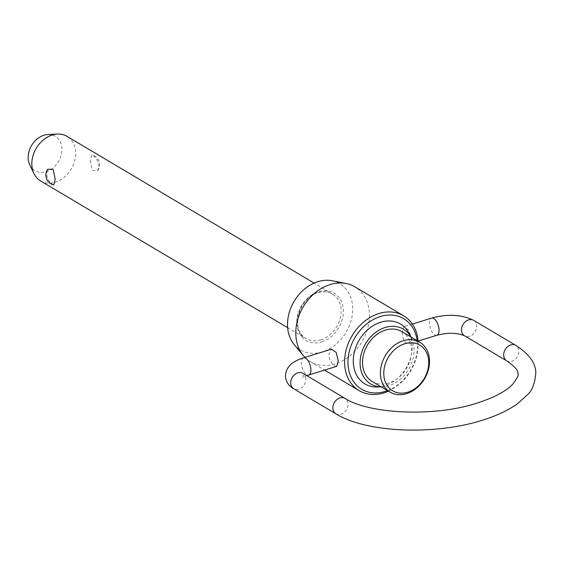 <?xml version="1.0" encoding="UTF-8"?>
<svg xmlns="http://www.w3.org/2000/svg" width="564" height="564" viewBox="0 0 564 564"><rect width="100%" height="100%" fill="white"/><g stroke="black" fill="none" stroke-linecap="round" stroke-linejoin="round"><path stroke-width="0.42" stroke-dasharray="2.82 2.11" d="M40.523 180.889A25.909 20.332 120.7 0 0 64.176 177.293A25.909 20.332 120.7 0 0 75.625 151.829A25.909 20.332 120.7 0 0 66.982 136.34M90.289 160.543L92.299 170.328L97.755 170.617L98.961 165.689C98.08 160.818 95.986 157.321 92.686 155.206L91.77 154.804L90.289 160.543M53.742 184.992L52.826 184.597C49.526 182.475 47.432 178.978 46.551 174.107L47.757 169.179M372.254 381.518A29.018 22.771 120.7 0 0 398.741 377.492A29.018 22.771 120.7 0 0 411.565 348.975A29.018 22.771 120.7 0 0 401.885 331.625M409.175 333.536A34.82 27.319 -59.3 0 1 412.115 344.872A34.82 27.319 -59.3 0 1 377.422 387.003M381.229 386.848A31.915 25.049 120.7 0 0 382.209 386.834A31.915 25.049 120.7 0 0 414.018 348.214A31.915 25.049 120.7 0 0 411.318 337.822A31.915 25.049 120.7 0 0 410.86 336.948M387.524 390.584A41.073 32.233 120.7 0 0 417.395 343.236A41.073 32.233 120.7 0 0 417.156 340.691M418.121 341.262A43.52 34.15 -59.3 0 1 418.157 341.819A43.52 34.15 -59.3 0 1 388.49 391.162M47.898 134.528A19.966 15.665 -59.3 0 1 61.913 148.219A19.966 15.665 -59.3 0 1 49.336 170.356A19.966 15.665 -59.3 0 1 29.8 164.998M332.055 280.738A38.528 30.23 -59.3 0 1 352.627 306.71A38.528 30.23 -59.3 0 1 331.561 347.544A38.528 30.23 -59.3 0 1 294.161 344.548M304.948 357.386A43.52 34.15 120.7 0 0 310.397 361.658A43.52 34.15 120.7 0 0 350.131 355.623A43.52 34.15 120.7 0 0 369.364 312.844A43.52 34.15 120.7 0 0 354.848 286.815M402.153 332.316C402.492 337.533 403.993 341.291 406.665 343.582L408.978 343.92L411.727 337.998L408.428 329.841L403.662 326.775L402.153 332.316M336.736 366.325L334.762 365.881C331.561 363.752 329.531 360.156 328.671 355.101L331.421 349.179M303.481 357.844A8.975 4.202 -107.2 0 0 301.352 363.576A8.975 4.202 -107.2 0 0 308.797 374.989M302.847 373.326A8.975 7.043 -59.3 0 1 305.843 378.691A8.975 7.043 -59.3 0 1 298.779 389.223A8.975 7.043 -59.3 0 1 293.682 388.758M506.691 360.84A8.975 7.043 120.7 0 0 511.795 361.305A8.975 7.043 120.7 0 0 518.852 350.773A8.975 7.043 120.7 0 0 515.863 345.401M335.869 413.814A8.975 7.043 120.7 0 0 340.966 414.279A8.975 7.043 120.7 0 0 348.023 403.746A8.975 7.043 120.7 0 0 345.034 398.381M436.917 335.256A8.975 4.202 72.8 0 1 429.472 323.842A8.975 4.202 72.8 0 1 431.601 318.11M473.675 320.352A8.975 7.043 -59.3 0 1 476.672 325.717A8.975 7.043 -59.3 0 1 469.608 336.25A8.975 7.043 -59.3 0 1 464.51 335.784M320.719 339.902A25.909 20.332 120.7 0 0 341.1 309.495A25.909 20.332 120.7 0 0 332.457 294.006A25.909 20.332 120.7 0 0 317.743 292.66A25.909 20.332 120.7 0 0 297.362 323.059A25.909 20.332 120.7 0 0 306.005 338.555A25.909 20.332 120.7 0 0 320.719 339.902M321.677 341.904A27.537 21.608 120.7 0 0 343.349 309.587A27.537 21.608 120.7 0 0 318.519 291.687A27.537 21.608 120.7 0 0 296.854 324.004A27.537 21.608 120.7 0 0 321.677 341.904M306.809 375.68L302.72 377.965L303.333 375.448L302.41 373.023M287.633 327.642L306.005 338.555C290.305 331.336 298.363 297.538 318.131 292.73C323.539 291.151 328.311 291.581 332.457 294.006L314.092 283.093M382.209 386.834L381.257 386.869M310.397 361.658L324.596 370.09M412.383 324.067L403.662 326.775M97.755 170.617A10.201 10.201 0 0 0 91.77 154.804M418.107 341.086L408.978 343.92M411.318 337.822L410.895 336.969"/><path stroke-width="0.85" d="M314.092 283.093L66.982 136.34A25.909 20.332 120.7 0 0 57.443 134.063A25.909 20.332 120.7 0 0 31.88 165.393A25.909 20.332 120.7 0 0 33.96 173.599A25.909 20.332 120.7 0 0 40.523 180.889L287.633 327.642M55.216 179.253L53.742 184.992A10.201 10.201 0 0 1 47.757 169.179L53.213 169.468L55.216 179.253M419.771 342.242L401.885 331.625A29.018 22.771 120.7 0 0 375.398 335.643A29.018 22.771 120.7 0 0 362.574 364.168A29.018 22.771 120.7 0 0 372.254 381.518L390.14 392.135A29.018 22.771 -59.3 0 1 380.46 374.785A29.018 22.771 -59.3 0 1 393.284 346.268A29.018 22.771 -59.3 0 1 419.771 342.242A29.018 22.771 -59.3 0 1 429.451 359.592A29.018 22.771 -59.3 0 1 416.627 388.117A29.018 22.771 -59.3 0 1 390.14 392.135M381.257 386.869L377.422 387.003A34.82 27.319 -59.3 0 1 353.332 363.103A34.82 27.319 -59.3 0 1 375.095 324.596A34.82 27.319 -59.3 0 1 409.175 333.536L410.895 336.969M410.86 336.948A31.915 25.049 120.7 0 0 379.593 329.891A31.915 25.049 120.7 0 0 360.128 364.929A31.915 25.049 120.7 0 0 381.229 386.848M417.156 340.691A41.073 32.233 120.7 0 0 379.177 316.926A41.073 32.233 120.7 0 0 348.044 364.739A41.073 32.233 120.7 0 0 387.524 390.584M388.49 391.162A43.52 34.15 -59.3 0 1 359.197 390.633A43.52 34.15 -59.3 0 1 344.674 364.605A43.52 34.15 -59.3 0 1 363.914 321.825A43.52 34.15 -59.3 0 1 403.641 315.791A43.52 34.15 -59.3 0 1 418.121 341.262M428.689 361.009A26.564 20.847 120.7 0 0 404.733 343.744A26.564 20.847 120.7 0 0 383.83 374.919A26.564 20.847 120.7 0 0 407.786 392.191A26.564 20.847 120.7 0 0 428.689 361.009M33.96 173.599L29.8 164.998A19.966 15.665 -59.3 0 1 28.2 158.674A19.966 15.665 -59.3 0 1 47.898 134.528L57.443 134.063M303.319 355.581L294.161 344.548A38.528 30.23 -59.3 0 1 287.577 326.88A38.528 30.23 -59.3 0 1 332.055 280.738L346.127 283.502A43.52 34.15 120.7 0 0 295.881 335.629A43.52 34.15 120.7 0 0 303.319 355.581A43.52 34.15 120.7 0 0 304.948 357.386M338.238 360.784L336.736 366.325L308.797 374.989A8.975 4.202 -107.2 0 0 310.919 369.258A8.975 4.202 -107.2 0 0 303.481 357.844L331.421 349.179L336.088 352.274L338.238 360.784M403.641 315.791L354.848 286.815A43.52 34.15 120.7 0 0 346.127 283.502M303.481 357.844C297.193 359.98 285.835 363.879 285.419 376.576C286.23 382.159 288.979 386.227 293.682 388.758A8.975 7.043 -59.3 0 1 290.693 383.393A8.975 7.043 -59.3 0 1 297.75 372.86A8.975 7.043 -59.3 0 1 302.847 373.326L345.034 398.381A8.975 7.043 120.7 0 0 339.937 397.916A8.975 7.043 120.7 0 0 332.873 408.449A8.975 7.043 120.7 0 0 335.869 413.814C366.811 432.997 435.07 435.337 482.446 420.208C496.553 415.844 508.227 410.352 517.463 403.746L527.291 394.92C532.127 390.859 534.961 383.449 535.8 372.691C535.715 363.054 529.067 353.959 515.863 345.401A8.975 7.043 120.7 0 0 510.765 344.935A8.975 7.043 120.7 0 0 503.701 355.468A8.975 7.043 120.7 0 0 506.691 360.84L464.51 335.784A8.975 7.043 -59.3 0 1 461.514 330.419A8.975 7.043 -59.3 0 1 468.578 319.887A8.975 7.043 -59.3 0 1 473.675 320.352L515.863 345.401M473.675 320.352C461.507 314.486 447.485 313.739 431.601 318.11A8.975 4.202 72.8 0 1 439.046 329.524A8.975 4.202 72.8 0 1 436.917 335.256L418.107 341.086M308.797 374.989L306.809 375.68M506.691 360.84C514.84 366.452 518.577 370.774 517.886 373.819C519.141 374.489 517.385 378.007 512.627 384.359C505.873 391.367 494.043 397.599 477.13 403.063C434.71 417.17 369.117 414.075 345.034 398.381M324.596 370.09L359.197 390.633M431.601 318.11L412.383 324.067M293.682 388.758L335.869 413.814M464.51 335.784C457.059 332.654 447.865 332.478 436.917 335.256"/></g></svg>

